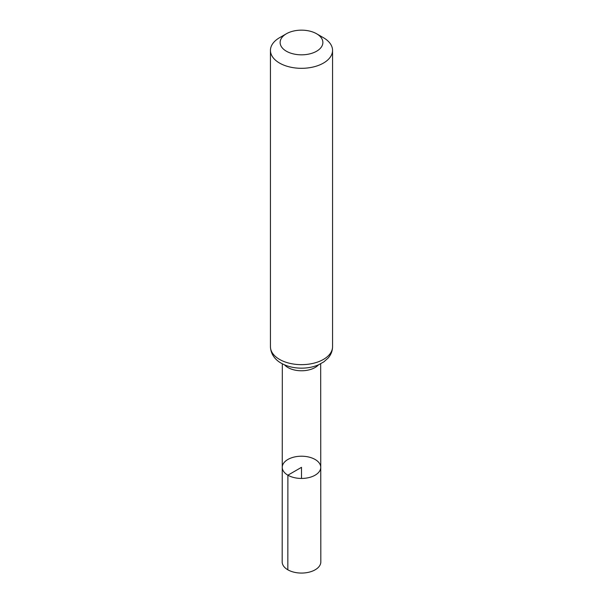 <?xml version="1.0" encoding="UTF-8"?>
<svg xmlns="http://www.w3.org/2000/svg" width="603" height="603" viewBox="0 0 603 603"><rect width="100%" height="100%" fill="white"/><g stroke="black" fill="none" stroke-linecap="round" stroke-linejoin="round"><path stroke-width="0.9" d="M287.887 475.194A19.251 11.118 180 0 1 282.249 467.325A19.251 11.118 180 0 1 301.5 456.215A19.251 11.118 180 0 1 320.751 467.325A19.251 11.118 180 0 1 308.872 477.599A19.251 11.118 180 0 1 287.887 475.194A19.251 11.118 180 0 1 282.249 467.325L282.174 561.906A19.326 11.156 180 0 0 287.835 569.797A19.326 11.156 180 0 0 308.902 572.217A19.326 11.156 180 0 0 320.826 561.906L320.751 467.325A19.251 11.118 180 0 1 308.872 477.599A19.251 11.118 180 0 1 287.887 475.194M286.387 51.217A21.376 12.339 180 0 1 286.387 33.768A21.376 12.339 180 0 1 316.613 33.768A21.376 12.339 180 0 1 316.613 51.217A21.376 12.339 180 0 1 286.387 51.217M316.613 33.768L323.457 37.718A31.055 17.924 180 0 1 332.555 50.388A31.055 17.924 180 0 1 313.387 66.956A31.055 17.924 180 0 1 279.543 63.066A31.055 17.924 180 0 1 270.446 50.388A31.055 17.924 180 0 1 279.543 37.718L286.387 33.768M301.5 478.443L301.5 467.333L287.887 475.194L287.835 569.797M318.49 364.83A19.168 11.065 180 0 1 287.948 367.536A19.168 11.065 180 0 1 284.51 364.83M279.543 359.411A31.055 17.924 180 0 1 270.446 346.733C270.807 355.574 276.867 360.835 281.262 363.202C287.149 366.488 293.917 368.139 301.568 368.162C307.726 368.139 313.402 367.016 318.58 364.792L323.886 361.83L328.115 358.046C331.009 354.707 332.487 350.938 332.555 346.733A31.055 17.924 180 0 1 313.387 363.292A31.055 17.924 180 0 1 279.543 359.411M282.325 363.79L282.249 467.325M320.675 363.79L320.751 467.325M270.446 50.388L270.446 346.733M332.555 50.388L332.555 346.733"/></g></svg>
